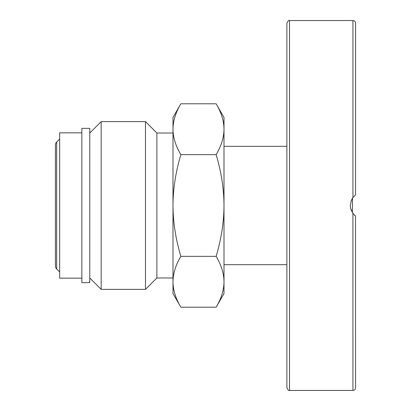 <?xml version="1.0" encoding="UTF-8"?>
<svg xmlns="http://www.w3.org/2000/svg" width="411" height="411" viewBox="0 0 411 411"><rect width="100%" height="100%" fill="white"/><g stroke="black" fill="none" stroke-linecap="round" stroke-linejoin="round"><path stroke-width="0.62" d="M354.297 214.979L355.572 216.068L352.931 213.427L350.609 208.382L350.29 205.5L351.431 200.131L352.931 197.573L355.572 194.932L355.572 23.191C355.417 21.588 354.534 20.704 352.931 20.55L352.936 197.568M286.878 23.191L286.878 387.809C288.049 390.126 288.928 391.01 289.519 390.45L289.519 20.55C288.928 19.99 288.049 20.874 286.878 23.191M353.044 213.571L352.402 212.667L352.54 198.128M286.878 267.715L286.878 300.749M355.572 143.285L355.572 110.251M352.982 197.506L350.958 201.359M350.547 208.089L351.513 211.038M355.572 216.068L352.931 213.427L352.931 390.45C354.534 390.296 355.417 389.412 355.572 387.809L355.489 216.001M355.012 195.379L355.572 194.932M352.931 197.578L352.402 198.333M355.572 68.108L355.572 50.404M286.878 342.892L286.878 360.596M89.773 282.65L81.846 282.65L81.846 128.35L89.773 128.35L89.773 282.65M81.846 278.16L59.652 278.16L59.652 132.84L81.846 132.84M59.652 271.984L56.667 268.994A4.228 4.228 0 0 1 55.428 266.004L55.428 144.996L55.428 266.004M59.652 139.016L56.667 142.006A4.228 4.228 0 0 0 55.428 144.996M286.878 264.684L223.995 264.684M286.878 146.316L223.995 146.316M145.473 289.39L145.473 121.61L101.183 121.61L101.183 289.39L145.473 289.39L156.884 277.98L156.884 133.02L172.99 133.02M156.884 277.98L172.99 277.98M145.473 121.61L156.884 133.02M101.183 121.61L89.773 133.02M101.183 289.39L89.773 277.98M180.861 307.207L172.99 293.582L172.99 281.782C173.067 290.068 175.692 298.545 180.861 307.207L216.129 307.207C221.298 298.545 223.918 290.068 223.995 281.782C223.918 273.495 221.298 265.018 216.129 256.356L180.861 256.356C175.692 265.018 173.067 273.495 172.99 281.782L172.99 205.5C173.067 222.079 175.692 239.027 180.861 256.356M172.99 205.5L172.99 117.418L180.861 103.793C175.692 112.455 173.067 120.932 172.99 129.218C173.067 137.505 175.692 145.982 180.861 154.644C175.692 171.973 173.067 188.921 172.99 205.5M216.129 256.356C221.298 239.027 223.918 222.079 223.995 205.5L223.995 293.582L216.129 307.207M216.129 154.644C221.298 145.982 223.918 137.505 223.995 129.218L223.995 205.5C223.918 188.921 221.298 171.973 216.129 154.644L180.861 154.644M216.129 103.793L223.995 117.418L223.995 129.218C223.918 120.932 221.298 112.455 216.129 103.793L180.861 103.793M56.667 142.006L56.667 268.994M289.519 390.45L352.931 390.45M289.519 20.55L352.931 20.55"/></g></svg>
